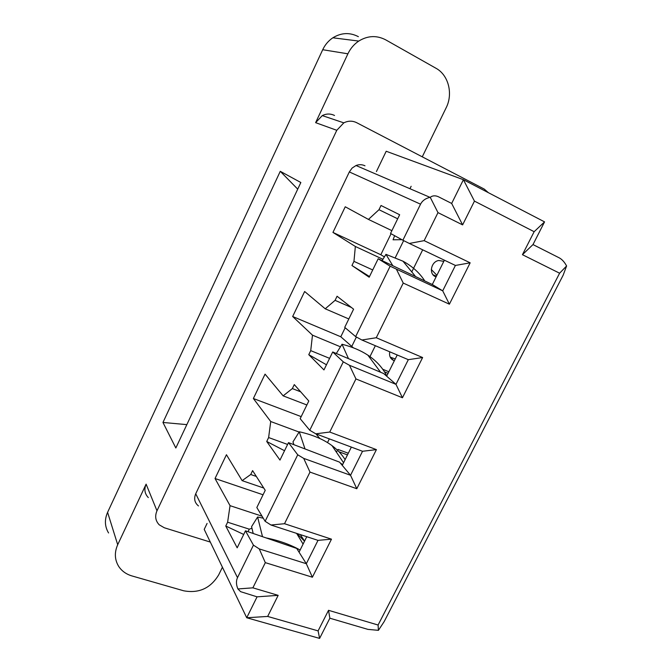 <?xml version="1.0" encoding="UTF-8"?>
<svg xmlns="http://www.w3.org/2000/svg" width="672" height="672" viewBox="0 0 672 672"><rect width="100%" height="100%" fill="white"/><g stroke="black" fill="none" stroke-linecap="round" stroke-linejoin="round"><path stroke-width="1.01" d="M436.447 276.158L433.037 274.772M424.41 280.358C419.294 272.588 412.154 266.204 402.982 261.198L385.963 254.352L382.124 260.593M392.692 265.532L385.963 254.352M444.394 260.198L432.289 284.516L378.185 258.754L369.18 277.217L351.952 265.507L353.959 261.366L372.725 269.951M401.873 239.677L393.07 239.795L394.615 235.696M443.814 261.366L438.715 260.492C431.071 261.584 428.593 273.907 435.422 276.637L436.078 276.906M435.918 276.839L433.919 275.671M108.57 532.963C104.731 526.562 104.404 519.691 107.596 512.341L117.701 544.715C114.299 552.468 114.626 559.692 118.675 566.37C121.758 571.032 126.185 574.216 131.939 575.929L183.708 590.797C198.92 593.594 210.588 588.269 218.711 574.829L222.415 567.227M422.268 156.828L446.149 107.78C453.264 93.853 448.568 75.029 435.935 68.242L385.736 39.866C376.732 35.162 367.735 35.566 358.747 41.076C354.06 44.226 350.448 48.468 347.903 53.81L322.711 49.72L107.596 512.341M322.711 49.72C325.08 44.713 328.474 40.732 332.875 37.783C341.326 32.617 349.826 32.248 358.378 36.674M378.185 258.754L390.155 266.204L355.648 336.613L344.719 327.365L353.59 309.179L337.067 296.243L335.084 300.342L351.372 307.448M287.608 444.461L268.624 437.548L266.725 441.479L279.98 460.085L288.498 442.621L339.587 462.16L350.532 475.272L362.527 451.273L315.79 433.818L329.742 432.046L376.412 449.618L362.527 451.273M263.063 494.777L215.032 478.523L226.439 454.726L242.138 480.648L250.723 474.508L252.605 470.618L265.23 490.333L256.83 507.536L265.129 521.304L270.984 525.017L317.999 540.364L331.481 539.171L284.516 523.715L270.984 525.017M299.057 552.174L306.323 563.716L312.388 577.214L265.314 562.64L259.249 548.906L253.436 545.152L245.473 530.83L296.696 548.428L299.057 552.174L306.76 536.701M259.249 548.906L306.323 563.716L317.999 540.364M384.392 256.906L380.814 254.73L332.951 232.42L355.354 246.481L382.931 259.291M353.396 347.836L340.788 336.764L292.664 316.504L312.48 335.16L310.724 350.633L308.767 354.665L326.466 364.787M345.181 327.76L340.788 336.764M336.983 451.45L335.395 450.862M409.954 188.723L411.146 186.278M300.678 391.818L292.345 388.576L294.277 384.586L308.801 401.008L300.174 418.69L309.75 430.265L343.283 361.847L349.465 365.282L395.976 384.35L383.636 373.54L332.716 351.968L343.283 361.847M332.716 351.968L323.963 369.919L308.767 354.665M162.96 422.461L175.837 447.989L300.846 182.515L280.266 171.31L162.96 422.461L186.841 424.628M329.742 432.046L355.942 378.932L402.444 397.757L422.621 357.538L408.316 359.671L361.88 340.007L376.27 337.73L403.234 283.063L449.392 304.198L470.156 262.819L424.158 240.643L437.984 212.621L462.613 224.885L451.668 203.448L438.69 196.888C435.506 195.342 432.684 195.476 430.223 197.299L437.984 212.621M422.621 357.538L376.27 337.73M288.498 442.621L297.73 454.793L303.719 458.388L350.532 475.272L356.79 488.729L309.985 472.088L284.516 523.715M337.672 450.433L337.991 449.425L348.298 453.247M351.355 447.098L342.266 465.368M389.752 351.809C389.012 355.883 390.331 358.772 393.7 360.486L390.432 357.554M253.436 545.152L237.502 577.66C235.99 580.927 236.124 584.69 237.905 588.949L252.882 587.84L265.314 562.64M251.958 528.268L249.27 529.175L227.615 522.203L225.767 526.033L237.182 547.823L245.473 530.83M227.615 522.203L230.042 505.663L262.046 516.197M215.032 478.523L230.042 505.663M265.129 521.304L297.73 454.793M268.624 437.548L270.724 421.52L299.09 432.054M301.182 416.615L253.369 398.513L270.724 421.52M253.369 398.513L265.054 374.128L283.139 395.85L306.86 404.972M292.345 388.576L283.139 395.85M292.664 316.504L304.643 291.505L325.223 308.801L335.084 300.342M355.354 246.481L353.959 261.366M332.951 232.42L345.24 206.783L368.441 219.416L378.983 209.706L381.024 205.489L399.655 214.746L390.533 233.453L402.881 240.232L420.546 204.187C422.36 200.676 425.51 198.391 430.013 197.35L430.223 197.299M420.546 204.187L349.339 171.931L195.72 493.777C193.712 498.708 194.628 502.765 198.475 505.94M376.421 171.562L386.198 151.25L463.411 179.71L544.555 221.878L534.148 231.697L474.449 201.121L463.411 179.71L451.668 203.448M474.449 201.121L462.613 224.885M303.719 458.388L309.985 472.088M345.122 459.623C341.838 454.364 337.47 449.711 332.027 445.654C323.652 439.421 312.732 434.792 299.267 431.768L292.967 441.89L293.866 444.679M210.319 542.077L164.304 527.764L159.239 524.824C155.467 520.859 154.711 516.188 156.979 510.796L336.781 130.301L343.812 122.85C348.172 120.683 352.464 120.632 356.681 122.699L484.26 189.092L488.368 192.679M402.444 397.757L395.976 384.35L408.316 359.671M355.942 378.932L349.465 365.282M544.555 221.878L532.988 244.574L559.163 257.804C561.994 259.308 564.472 262.021 566.597 265.969L563.144 275.209L384.182 621.575L378.412 630.344L378.084 625.027L328.532 610.31L318.1 630.882L267.674 616.434L246.725 617.753L204.212 529.385L207.077 523.438M305.012 448.938L299.267 431.768M342.686 464.528L340.452 463.201M336.118 460.832L312.623 451.853M248.035 531.703L249.27 529.175M349.339 171.931L352.128 168.059L356.017 165.522C359.117 164.329 362.107 164.43 364.988 165.808M266.725 441.479L284.55 450.727M337.546 450.316L337.991 449.425M432.289 284.516L442.714 290.833L390.155 266.204M470.156 262.819L455.406 265.448L442.714 290.833L449.392 304.198M297.73 189.143L280.266 171.31M534.148 231.697L522.438 254.696L559.608 273.21L378.084 625.027M356.79 488.729L376.412 449.618M312.388 577.214L331.481 539.171M252.882 587.84L278.166 595.35L267.674 616.434M395.237 358.957L390.222 357.151M368.441 219.416L391.894 230.656M397.681 218.795L378.983 209.706M391.054 233.738L380.814 254.73M386.778 375.942C382.628 367.71 376.328 360.78 367.886 355.169C360.78 350.49 352.162 346.844 342.031 344.249L336.319 353.489M348.482 358.646L342.031 344.249M372.758 368.928L363.115 364.846M397.219 354.967L386.66 376.186M369.508 276.553L351.952 265.507M431.315 269.514L436.884 275.285M402.881 240.232L409.324 243.449L424.158 240.643M455.406 265.448L409.324 243.449M336.781 130.301L315.622 122.657L322.274 115.601C326.416 113.551 330.498 113.518 334.53 115.483M566.597 265.969L559.608 273.21M522.438 254.696L532.988 244.574M355.648 336.613L361.88 340.007M348.818 318.956L325.223 308.801M312.48 335.16L340.452 346.802M225.767 526.033L243.709 534.45M250.723 474.508L256.334 476.44M242.138 480.648L263.752 488.032M309.75 430.265L315.79 433.818M304.517 541.204L297.007 533.518M263.256 518.196L257.62 517.003L251.572 526.646L253.193 533.476M262.5 536.676L257.62 517.003M300.124 550.032C290.027 544.438 278.67 540.397 266.053 537.894M300.3 534.584L304.559 541.12M310.724 350.633L329.599 358.352M319.847 438.514L315.991 433.894M403.234 283.063L396.539 269.472M315.622 122.657L347.903 53.81M328.532 610.31L329.851 618.206L367.903 629.378L378.412 630.344M329.851 618.206L319.603 638.4L246.725 617.753L257.074 596.837L278.166 595.35M319.603 638.4L318.1 630.882M237.905 588.949L240.635 591.671L257.074 596.837M148.31 497.582C144.698 493.76 143.968 489.283 146.11 484.142L117.701 544.715M339.016 451.794L347.466 454.919L338.999 451.777M356.387 337.008L351.775 346.408M422.688 249.833L411.734 272.009M403.645 240.61L395.321 257.586M237.502 577.66L195.72 493.777M329.339 438.883L327.508 442.596M382.704 369.222L388.853 371.767M375.346 345.71L369.97 356.597M384.451 371.826L388.08 373.33L384.476 371.868M156.979 510.796L146.11 484.142M402.982 261.198L415.178 276.041M358.747 41.076L332.875 37.783M332.027 445.654L343.568 462.756M430.013 197.35L356.017 165.522M367.886 355.169L380.612 372.254M322.274 115.601L343.812 122.85M296.629 533.392L303.08 544.093"/></g></svg>
